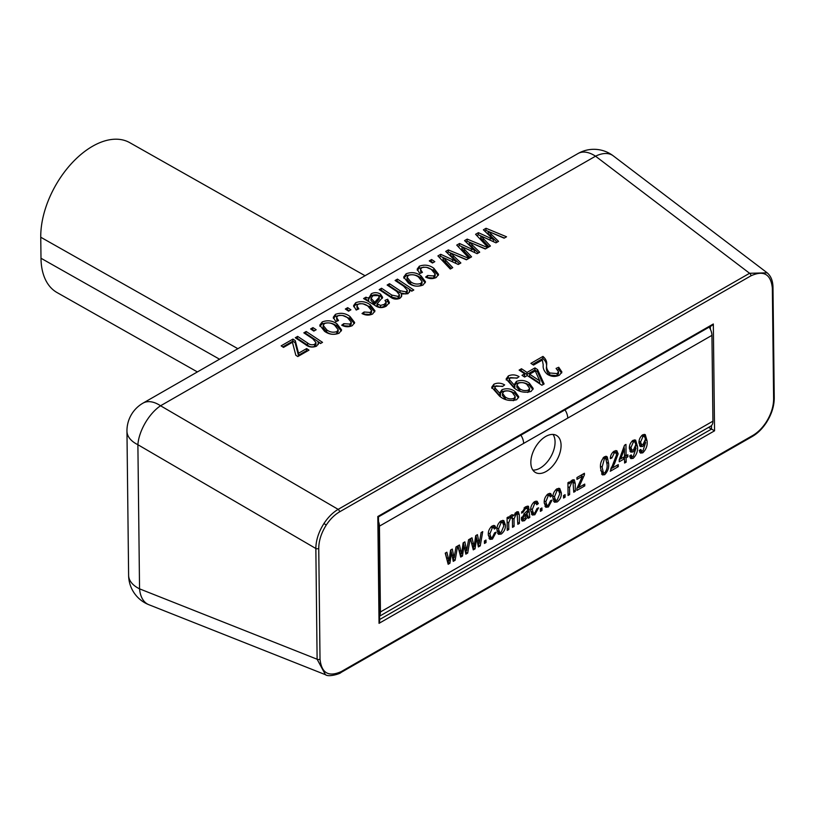 <?xml version="1.0" encoding="UTF-8"?>
<svg xmlns="http://www.w3.org/2000/svg" width="815" height="815" viewBox="0 0 815 815"><rect width="100%" height="100%" fill="white"/><g stroke="black" fill="none" stroke-linecap="round" stroke-linejoin="round"><path stroke-width="1.22" d="M530.84 462.635A21.302 12.5 119.5 0 0 535.465 472.506A21.302 12.5 119.5 0 0 551.959 466.781A21.302 12.5 119.5 0 0 561.077 445.285A21.302 12.5 119.5 0 0 556.451 435.414A21.302 12.5 119.5 0 0 539.958 441.139A21.302 12.5 119.5 0 0 530.84 462.635M532.878 470.092A21.302 12.5 119.5 0 0 555.066 441.893A21.302 12.5 119.5 0 0 553.039 434.436M508.713 522.884L508.794 529.485L507.225 530.392L507.073 517.657L508.448 516.863L508.468 518.656L511.168 515.08L513.032 514.825L513.725 515.803L516.466 512.034L518.35 511.779L519.287 514.703L519.389 523.403L517.82 524.31L517.168 513.959L516.139 514.051L514.01 519.053L514.092 526.449L512.523 527.346L512.431 519.084L510.862 517.087L508.713 522.884L507.124 521.987M509.966 515.905L511.84 516.965L509.681 516.415M529.791 517.433L528.222 518.34L527.814 516.812L524.483 520.714L522.191 521.05L521.315 518.931L524.931 512.91L527.733 510.373L527.295 508.377L525.461 508.703L523.016 512.401L521.447 513.073L525.665 506.757L528.507 506.227L529.791 517.433L527.488 516.629M565.09 494.664L565.121 497.17L563.552 498.067L563.522 495.561L565.09 494.664M569.563 487.625L569.634 494.573L568.065 495.479L567.923 482.745L569.298 481.95L569.318 483.774L572.13 480.096L574.28 479.841L575.237 483.509L575.329 491.313L573.76 492.209L573.016 481.981L571.824 482.103L569.563 487.625L567.963 486.728M584.732 484.09L584.752 485.903L576.898 490.406L576.877 488.593L582.379 476.276L576.969 479.383L576.949 477.559L584.406 473.281L584.426 474.829L578.762 487.502L584.732 484.09M608.601 463.419C609.162 467.647 607.847 471.416 604.669 474.707L602.407 474.911L600.553 468.034C599.983 463.796 601.297 460.027 604.475 456.726L607.287 456.981L608.601 463.419L606.971 462.492M606.717 456.492L606.044 456.288M637.442 446.355C638.043 450.858 636.617 454.852 633.163 458.356L630.851 458.611L629.649 456.023L631.218 454.892L632.022 456.614L633.286 456.461L636.036 448.056L633.143 451.958L630.81 452.131L629.363 448.372C629.251 445.122 630.515 442.423 633.153 440.273L635.639 440.1L637.442 446.355L635.822 445.438M379.586 615.58A10.656 6.133 -119.8 0 0 380.432 611.953L379.444 526.144A10.656 6.133 -119.8 0 0 378.506 521.508M380.432 611.953L712.921 421.172L711.943 335.362L379.444 526.144M647.059 440.834C647.66 445.336 646.234 449.34 642.78 452.834L640.468 453.089L639.266 450.501L640.834 449.371L641.639 451.092L642.903 450.94L645.653 442.535L642.76 446.437L640.427 446.61L638.98 442.861C638.868 439.601 640.132 436.901 642.77 434.762L645.256 434.578L647.059 440.834L645.439 439.917M626.114 457.816L626.164 462.146L624.596 463.042L624.545 458.723L619.247 461.759L619.227 459.711L624.484 445.255L625.961 444.399L626.093 455.768L627.856 454.76L627.886 456.808L626.114 457.816L624.31 456.797M614.693 463.236L612.401 467.973L618.29 464.601L618.31 466.649L610.272 471.264L616.598 454.678L615.814 452.804L614.245 452.957L611.892 457.969L610.323 458.641C610.384 455.453 611.698 452.936 614.286 451.103L616.833 450.715L618.167 453.812L614.693 463.236L613.522 462.574M561.321 492.81C561.566 496.488 560.19 499.534 557.175 501.959L554.455 502.223L552.886 497.782C552.672 494.145 554.047 491.139 557.022 488.766L559.752 488.501L561.321 492.81L559.518 491.791M545.816 501.785L546.875 505.331L548.352 505.188L550.543 500.726L552.122 500.053L548.373 507.001L545.816 507.266L544.247 502.723C544.002 499.137 545.337 496.162 548.261 493.788L550.685 493.513L551.867 495.846L550.308 496.967L549.514 495.489L548.291 495.612L545.816 501.785L544.318 500.94M541.934 507.949L541.965 510.455L540.396 511.351L540.365 508.855L541.934 507.949M532.277 509.558L533.336 513.093L534.813 512.961L537.004 508.499L538.572 507.816L534.834 514.774L532.266 515.039L530.697 510.496C530.453 506.91 531.798 503.935 534.721 501.561L537.146 501.286L538.328 503.609L536.759 504.74L535.964 503.263L534.742 503.385L532.277 509.558L530.769 508.713M505.382 524.901C505.626 528.578 504.251 531.635 501.235 534.049L498.515 534.324L496.946 529.882C496.732 526.245 498.108 523.24 501.082 520.856L503.813 520.591L505.382 524.901L503.578 523.882M489.876 533.886L490.936 537.421L492.413 537.289L494.603 532.816L496.182 532.144L492.433 539.102L489.876 539.367L488.307 534.823C488.063 531.237 489.397 528.263 492.321 525.889L494.756 525.604L495.938 527.937L494.369 529.067L493.574 527.58L492.352 527.702L489.876 533.886L488.379 533.041M485.995 540.05L486.025 542.556L484.456 543.452L484.426 540.956L485.995 540.05M476.592 538.124L475.043 548.852L473.281 549.86L470.377 538.715L471.987 537.788L474.116 546.641L475.695 535.659L477.427 534.671L479.22 543.483L481.125 532.541L482.735 531.614L480.259 545.856L478.385 546.936L476.592 538.124L475.43 537.472M464.03 545.327L462.482 556.054L460.72 557.073L457.806 545.918L459.426 544.991L461.555 553.843L463.134 542.871L464.866 541.873L466.659 550.685L468.564 539.754L470.173 538.827L467.698 553.069L465.823 554.149L464.03 545.327L462.869 544.675M451.469 552.539L449.921 563.267L448.158 564.275L445.245 553.13L446.865 552.203L448.994 561.056L450.573 550.074L452.305 549.086L454.098 557.898L456.003 546.957L457.612 546.03L455.137 560.272L453.262 561.352L451.469 552.539L450.308 551.887M709.172 327.121A10.656 6.133 60.2 0 1 711.943 335.362M712.921 421.172A10.656 6.133 60.2 0 1 710.711 426.174L379.596 616.16M520.866 435.169A10.656 6.133 60.2 0 1 523.627 443.411M564.978 409.853A10.656 6.133 60.2 0 1 567.749 418.095M641.772 451.153L640.906 451.775L642.78 452.834M640.906 451.775L639.704 452.223M644.92 442.127L645.653 442.535M641.802 444.664L640.885 445.377L642.76 446.437M640.885 445.377L639.612 445.805M644.186 434.324L645.011 436.942M645.174 441.414L645.134 442.239M638.98 442.739L641.537 444.552L643.086 444.42L645.46 439.091L644.42 436.361L643.025 436.443L640.559 442.087L641.537 444.552M644.42 436.361L642.179 435.159M639.072 441.251L640.559 442.087M641.619 435.648L643.025 436.443M632.155 456.675L631.289 457.297L633.163 458.356M631.289 457.297L630.087 457.745M635.303 447.639L636.036 448.056M632.185 450.186L631.268 450.899L633.143 451.958M631.268 450.899L629.995 451.316M634.569 439.835L635.394 442.464M635.547 446.936L635.517 447.761M629.363 448.26L631.92 450.074L633.469 449.941L635.843 444.613L634.803 441.873L633.408 441.964L630.942 447.608L631.92 450.074M634.803 441.873L632.562 440.681M629.455 446.763L630.942 447.608M632.002 441.16L633.408 441.964M624.575 461.239L626.164 462.146M622.741 457.694L624.545 458.723M620.704 458.784L619.257 459.619M624.117 446.253L624.147 448.596M624.504 454.872L626.093 455.768M624.524 456.594L626.002 455.748L627.886 456.808M624.239 456.838L624.259 458.56M620.775 458.825L624.524 456.675L624.433 448.759L620.775 458.825L619.757 458.254M623.414 448.189L624.433 448.759M611.168 467.28L612.401 467.973M616.507 465.62L618.31 466.649M612.33 467.942L610.618 468.92M615.814 452.804L613.532 451.602M612.87 452.172L614.245 452.957M610.476 457.164L611.892 457.969M615.783 450.542L616.293 452.753L618.167 453.812M616.293 452.753L616.283 453.272M603.63 473.046L602.794 473.647L604.669 474.707M602.794 473.647L601.552 474.065M605.667 456.288L606.574 459.711M603.12 457.836L604.435 458.58L602.122 467.127L603.426 472.965L604.689 472.863C606.747 470.173 607.532 467.321 607.022 464.305L605.749 458.488L603.64 457.327M600.675 470.591L603.426 472.965M600.573 466.251L602.122 467.127M605.749 458.488L604.435 458.58M583.143 484.996L584.752 485.903M578.497 487.36L577.061 488.175M580.769 475.369L582.379 476.276M583.061 474.055L584.426 474.829M582.205 474.544L581.625 475.858M578.538 484.874L579.679 485.526M577.641 486.871L578.762 487.502M568.045 493.676L569.634 494.573M567.923 482.989L569.318 483.774M573.077 479.709L573.363 482.348M573.74 490.406L575.329 491.313M573.016 481.981L571.081 480.891M570.602 481.41L571.824 482.103M568.198 483.132L567.933 483.927M563.532 496.264L565.121 497.17M556.024 500.41L555.3 500.889L557.175 501.959M555.3 500.889L553.63 501.429M558.703 488.236L559.436 491.516M555.647 489.835L557.012 490.61L554.455 496.875L555.555 500.247L557.195 500.115L559.752 493.829L558.632 490.467L556.299 489.245M552.886 498.138L555.555 500.247M552.957 496.029L554.455 496.875M558.632 490.467L557.012 490.61M547.211 505.453L546.498 505.942L548.373 507.001M546.498 505.942L544.98 506.451M549.575 493.309L549.993 494.776L551.867 495.846M549.993 494.776L549.229 495.326M549.514 495.489L547.456 494.348M546.916 494.837L548.291 495.612M544.257 503.263L546.875 505.331M540.376 509.558L541.965 510.455M533.672 513.226L532.959 513.715L534.834 514.774M532.959 513.715L531.441 514.214M536.025 501.082L536.453 502.549L538.328 503.609M536.453 502.549L535.689 503.099M535.964 503.263L533.907 502.122M533.377 502.6L534.742 503.385M530.718 511.036L533.336 513.093M527.03 516.364L527.814 516.812M523.495 519.012L522.598 519.654L524.483 520.714M522.598 519.654L521.488 520.113M524.972 507.185L527.295 508.377M524.045 507.908L525.461 508.703M521.732 511.667L523.016 512.401M527.234 506.095L527.427 508.499M527.458 510.689L527.468 512.034M527.58 514.968L527.916 516.374M521.406 517.861L523.322 518.941L524.84 518.676L527.753 512.197L522.884 517.933L523.322 518.941M526.582 511.535L527.753 512.197M521.559 517.189L522.884 517.933M523.76 513.837L525.135 514.622M507.205 528.589L508.794 529.485M507.083 517.871L508.468 518.656M511.881 514.754L513.725 515.803M517.179 511.718L517.413 513.644L519.287 514.703M517.413 513.644L517.423 514.204M517.8 522.507L519.389 523.403M514.978 513.399L516.139 514.051M512.553 515.141L512.146 517.291M512.37 518.126L514.01 519.053M512.503 525.553L514.092 526.449M507.348 518.024L507.093 518.849M500.084 532.511L499.361 532.99L501.235 534.049M499.361 532.99L497.69 533.519M502.763 520.327L503.497 523.617M499.707 521.936L501.072 522.7L498.515 528.966L499.615 532.348L501.256 532.205L503.813 525.93L502.692 522.558L500.369 521.345M496.956 530.239L499.615 532.348M497.018 528.12L498.515 528.966M502.692 522.558L501.072 522.7M491.272 537.554L490.559 538.043L492.433 539.102M490.559 538.043L489.041 538.542M493.635 525.41L494.053 526.877L495.938 527.937M494.053 526.877L493.289 527.427M493.574 527.58L491.516 526.449M490.976 526.928L492.352 527.702M488.328 535.363L490.936 537.421M484.436 541.649L486.025 542.556M473.393 546.223L473.169 547.792L475.043 548.852M470.561 538.603L472.242 545.571L474.116 546.641M475.94 535.516L476.439 538.043M477.437 542.474L479.22 543.483M478.67 543.167L478.385 544.797L480.259 545.856M460.832 553.436L460.607 554.995L462.482 556.054M457.999 545.816L459.68 552.784L461.555 553.843M463.378 542.729L463.878 545.245M464.876 549.677L466.659 550.685M466.109 550.38L465.823 552.01L467.698 553.069M448.27 560.639L448.046 562.207L449.921 563.267M445.438 553.018L447.119 559.986L448.994 561.056M450.807 549.931L451.316 552.458M452.315 556.889L454.098 557.898M453.548 557.582L453.262 559.212L455.137 560.272M318.747 548.434L320.02 659.162C321.518 673.159 328.639 677.285 341.383 671.519L752.816 435.444C757.818 432.51 762.249 428.12 766.11 422.272C771.061 414.428 773.557 406.634 773.618 398.892L772.355 288.164C770.858 274.156 763.736 270.04 750.992 275.796L339.549 511.871C334.547 514.805 330.116 519.196 326.255 525.054C321.314 532.888 318.808 540.681 318.747 548.434A2.129 1.212 179.3 0 1 315.843 548.505C315.945 540.233 318.655 531.889 323.963 523.495C328.088 517.23 332.826 512.513 338.154 509.355L749.596 273.28L767.2 272.842M197.393 371.925L57.06 292.565A74.043 43.45 -60.5 0 1 40.995 258.253L40.75 237.236A74.043 43.45 -60.5 0 1 92.574 146.252A74.043 43.45 -60.5 0 1 129.717 142.645L365.049 275.725M519.114 370.102L521.478 368.747L527.02 372.435L534.966 367.881L537.594 369.623L544.104 383.967L541.883 385.24L527.285 375.542L524.636 377.06L522.018 375.308L524.666 373.79L519.114 370.102M493.91 384.201C497.507 382.622 501.082 382.856 504.648 384.914L502.58 386.463L496.04 385.872L494.756 387.655L500.471 394.093L500.135 392.433L501.999 389.682C506.624 388.032 510.923 388.592 514.897 391.363L518.778 396.783L516.669 399.707C510.149 401.428 504.424 400.216 499.493 396.08L491.71 387.237L493.91 384.201L493.768 386.29L502.896 386.218M464.56 240.619L467.199 239.101L487.696 247.597L485.271 248.983L469.409 242.177L479.709 252.171L477.111 253.669L462.044 246.762L471.569 256.847L469.145 258.233L456.736 245.111L459.558 243.491L474.625 250.388L464.56 240.619M429.25 260.882L431.604 259.527L434.813 261.666L432.459 263.011L429.25 260.882M406.145 273.779C411.473 271.792 416.404 272.454 420.937 275.776L425.501 281.776L423.066 285.036C417.82 287.012 412.95 286.391 408.447 283.151L403.7 277.039L406.145 273.779L406.002 275.867C411.331 273.881 416.261 274.543 420.795 277.864L420.937 275.776M365.65 299.38L368.655 300.45L368.798 298.361L371.283 293.777C374.38 292.178 377.467 292.3 380.554 294.144L382.643 297.353L377.05 303.852L380.554 305.401L384.201 304.443L386.106 302.416L384.986 300.378L387.634 299.217L389.427 302.589L386.208 306.185C382.154 308.355 378.313 308.019 374.676 305.187L363.592 298.545L365.955 297.2L368.798 298.361L368.798 297.536M345.346 309.028L347.699 307.673L350.908 309.802L348.555 311.157L345.346 309.028M322.231 321.925C327.559 319.938 332.489 320.601 337.023 323.922L341.597 329.922L339.162 333.182C333.916 335.159 329.036 334.537 324.533 331.298L319.786 325.185L322.231 321.925L322.098 324.013C327.426 322.027 332.357 322.689 336.89 326.01L337.023 323.922M303.832 332.846L306.185 331.491L322.526 342.361L320.468 343.543L318.135 341.994L318.471 343.584L316.505 346.181C312.349 347.771 308.62 347.18 305.299 344.399L295.295 337.736L297.648 336.391L307.581 342.993C309.639 344.765 311.992 345.214 314.661 344.348L316.006 342.575L312.746 338.775L303.832 332.846M281.165 345.845L292.942 339.091L295.274 340.65L298.545 353.231L306.654 348.576L308.987 350.134L297.801 356.552L295.814 355.238L292.442 342.269L283.498 347.404L281.165 345.845M310.607 328.954L312.96 327.61L316.169 329.739L313.816 331.094L310.607 328.954M337.777 315.894L336.575 317.565L338.52 320.529L335.872 321.691L333.264 317.3L335.434 314.346C340.721 312.461 345.57 313.174 349.992 316.495L354.657 322.526L352.304 325.643C348.851 327.243 345.315 327.1 341.709 325.205L343.777 323.667L349.961 324.085L351.296 322.251L347.689 317.881C344.796 315.497 341.495 314.835 337.777 315.894M358.091 304.24L356.899 305.91L358.834 308.875L356.186 310.036L353.578 305.635L355.748 302.691C361.035 300.806 365.894 301.519 370.305 304.841L374.971 310.861L372.618 313.989C369.164 315.588 365.629 315.446 362.023 313.551L364.091 312.013L370.275 312.43L371.609 310.596L368.003 306.216C365.11 303.842 361.809 303.18 358.091 304.24M395.102 280.472L397.455 279.117L413.796 289.997L411.738 291.179L409.436 289.641L409.762 291.2L407.948 293.706L401.357 294.032L401.734 295.855L399.992 298.28C396.538 299.686 393.329 299.268 390.365 297.027L379.199 289.6L381.552 288.245L391.842 295.091L398.178 296.426L399.411 294.796L396.64 291.352L387.145 285.036L389.509 283.681L400.114 290.741L406.104 291.872L407.327 290.283L403.568 286.106L395.102 280.472M421.681 267.748L420.489 269.419L422.425 272.383L419.776 273.545L417.168 269.154L419.348 266.199C424.635 264.315 429.485 265.028 433.906 268.349L438.562 274.38L436.208 277.497C432.755 279.107 429.23 278.964 425.613 277.069L427.681 275.521L433.875 275.949L435.2 274.105L431.593 269.734C428.7 267.351 425.399 266.699 421.681 267.748M445.713 251.428L448.362 249.91L468.849 258.406L466.435 259.791L450.563 252.986L460.872 262.98L458.274 264.478L443.207 257.571L452.733 267.656L450.308 269.052L437.899 255.92L440.711 254.3L455.789 261.197L445.713 251.428M483.397 229.81L486.046 228.292L506.533 236.778L504.118 238.174L488.246 231.368L498.556 241.362L495.958 242.85L480.891 235.953L490.416 246.028L487.991 247.424L475.583 234.292L478.405 232.672L493.472 239.579L483.397 229.81M508.336 375.929C511.932 374.34 515.508 374.584 519.073 376.632L517.005 378.18L510.465 377.6L509.181 379.372L514.897 385.821L514.56 384.15L516.425 381.41C521.05 379.749 525.349 380.31 529.322 383.091L533.204 388.5L531.095 391.434C524.575 393.146 518.849 391.934 513.919 387.797L506.135 378.965L508.336 375.929L508.193 378.017L517.321 377.946M542.352 360.026L533.519 365.089L530.891 363.347L542.963 356.42C545.816 358.885 547.048 361.626 546.661 364.631C546.162 367.636 547.191 370.418 549.758 372.975L557.154 373.586L558.54 371.732L556.075 368.421L558.723 367.259L561.902 372.007L559.396 375.195C555.31 377.06 551.297 376.764 547.364 374.299C544.155 371.487 542.77 368.37 543.218 364.937L542.352 360.026M708.561 427.406L711.526 429.087L711.485 425.583M766.844 272.567L613.226 155.818A31.958 18.368 127.2 0 0 595.531 156.195L160.555 405.768A31.958 15.791 120.3 0 0 137.888 444.715L139.548 588.848A31.958 18.908 111.6 0 0 148.788 604.679L325.45 674.708L317.116 659.233L315.843 548.505L137.888 444.715A31.958 18.205 179.3 0 1 136.248 443.849A31.958 18.205 179.3 0 1 126.957 431.216L128.617 575.339A31.958 31.958 0 0 0 148.788 604.679M325.929 674.891L325.45 674.718C328.842 677.479 340.965 673.424 340.935 672.518A2.129 1.222 60.2 0 0 341.383 671.519M282.785 346.925L292.799 341.179L292.942 339.091M292.799 341.179L295.132 342.738L295.274 340.65M295.132 342.738L298.412 355.32L298.545 353.231M298.412 355.32L306.511 350.674L306.654 348.576M306.511 350.674L307.224 351.143M305.452 333.926L306.185 331.491M306.053 333.579L320.764 343.37M318.186 344.592L318.135 341.994M296.915 338.816L297.648 336.391M297.516 338.48L307.438 345.081L307.581 342.993M307.438 345.081C309.496 346.854 311.86 347.302 314.519 346.436L314.661 344.348M314.519 346.436L315.874 344.663L316.006 342.575M312.227 330.034L312.96 327.61M312.817 329.698L314.407 330.747M336.89 326.01L341.363 330.921M319.887 326.265L322.098 324.013M323.209 325.358L323.066 327.447L326.591 331.929C329.617 334.272 332.999 334.863 336.748 333.681L338.062 331.858L338.194 329.769L334.68 325.277C331.664 322.913 328.272 322.332 324.513 323.504L323.209 325.358L326.734 329.841C329.749 332.184 333.131 332.775 336.88 331.593L338.194 329.769M336.748 333.681L336.88 331.593M326.591 331.929L326.734 329.841M336.575 317.565L336.992 321.202M333.376 318.37L335.301 316.434L335.434 314.346M335.301 316.434L339.896 315.252M342.687 315.487L349.859 318.584L349.992 316.495M349.859 318.584L354.413 323.504M343.38 325.949L343.777 323.667M343.635 325.755L349.829 326.183L349.961 324.085M349.829 326.183L351.153 324.339L351.296 322.251M346.966 310.108L347.699 307.673M347.567 309.761L349.146 310.821M356.899 305.91L357.306 309.547M353.69 306.715L355.615 304.779L355.748 302.691M355.615 304.779L360.21 303.598M363.011 303.832L370.173 306.929L370.305 304.841M370.173 306.929L374.727 311.85M363.694 314.295L364.091 312.013M363.948 314.101L370.142 314.519L370.275 312.43M370.142 314.519L371.467 312.685L371.609 310.596M365.813 299.288L365.955 297.2M368.757 298.932L371.141 295.865L371.283 293.777M371.141 295.865C374.238 294.266 377.325 294.388 380.411 296.232L380.554 294.144M380.411 296.232L382.337 298.382M380.554 305.401L380.411 307.489L377.579 306.379L376.907 305.941L377.05 303.852M380.411 307.489L384.069 306.532L384.201 304.443M384.069 306.532L385.974 304.504L386.106 302.416M386.045 301.947L387.502 301.305L387.634 299.217M387.502 301.305L389.132 303.598M371.08 298.239L370.947 300.328L374.574 304.382L379.158 299.176L379.301 297.088L378.323 295.58L373.046 295.662L371.08 298.239L374.717 302.294L379.301 297.088M373.606 303.74L373.739 301.652M374.574 304.382L374.717 302.294M377.355 301.346L377.498 299.248M396.722 281.552L397.455 279.117M397.323 281.216L412.033 291.006M409.487 292.208L409.436 289.641M401.469 296.833L401.357 294.032M380.829 290.68L381.552 288.245M381.42 290.334L391.709 297.18L398.046 298.514L398.178 296.426M398.046 298.514L399.269 296.884L399.411 294.796M388.775 286.116L389.509 283.681M389.366 285.77L399.982 292.829L400.114 290.741M399.982 292.829L405.972 293.971L406.104 291.872M405.972 293.971L407.194 292.371L407.327 290.283M420.795 277.864L425.277 282.774M403.792 278.119L406.002 275.867M407.113 277.212L406.98 279.311L410.505 283.783C413.521 286.136 416.903 286.717 420.652 285.535L421.966 283.712L422.099 281.623L418.584 277.131C415.569 274.777 412.176 274.186 408.417 275.358L407.113 277.212L410.638 281.695C413.653 284.038 417.046 284.629 420.795 283.447L422.099 281.623M420.652 285.535L420.795 283.447M410.505 283.783L410.638 281.695M420.489 269.419L420.897 273.056M417.28 270.223L419.205 268.288L419.348 266.199M419.205 268.288L423.8 267.106M426.602 267.34L433.763 270.437L433.906 268.349M433.763 270.437L438.327 275.368M427.284 277.803L427.681 275.521M427.549 277.609L433.733 278.037L433.875 275.949M433.733 278.037L435.067 276.193L435.2 274.105M430.87 261.961L431.604 259.527M431.471 261.615L433.06 262.674M447.017 252.691L448.219 251.998L448.362 249.91M448.219 251.998L466.679 259.649M459.436 263.805L450.43 255.075L450.563 252.986M451.357 268.441L443.065 259.659L443.207 257.571L440.579 256.389L440.711 254.3M439.132 257.224L440.579 256.389M443.329 257.632L452.386 261.717L452.519 259.628M452.386 261.717L454.709 262.838M455.646 263.276L455.789 261.197M465.864 241.882L467.066 241.189L467.199 239.101M467.066 241.189L485.526 248.84M478.283 252.996L469.267 244.266L469.409 242.177M470.204 257.632L461.911 248.85L462.044 246.762L459.426 245.58L459.558 243.491M457.969 246.415L459.426 245.58M462.166 246.823L471.223 250.908L471.365 248.82M471.223 250.908L473.556 252.029M474.493 252.456L474.625 250.388M484.701 231.073L485.913 230.38L486.046 228.292M485.913 230.38L504.363 238.031M497.119 242.187L488.114 233.457L488.246 231.368M489.041 246.823L480.748 238.041L480.891 235.953L478.262 234.771L478.405 232.672M476.816 235.596L478.262 234.771M481.013 236.004L490.07 240.099L490.202 238.011M490.07 240.099L492.392 241.22M493.33 241.648L493.472 239.579M494.756 387.655L494.623 389.743L499.789 395.825L499.921 393.727M499.789 395.825L500.339 396.192L500.471 394.093M500.247 393.502L501.867 391.771L501.999 389.682M501.867 391.771C506.492 390.12 510.791 390.68 514.754 393.462L514.897 391.363M514.754 393.462L518.544 397.791M491.822 388.307L493.768 386.29M513.256 400.725L515.049 398.667L515.182 396.579L512.37 392.606C509.721 390.782 506.869 390.426 503.813 391.536L502.519 393.35L505.239 396.976C507.867 398.892 510.781 399.35 513.98 398.362L515.182 396.579M502.519 393.35L502.386 395.448L505.962 399.595M505.096 399.075L505.239 396.976M513.837 400.45L513.98 398.362M509.181 379.372L509.049 381.461L514.214 387.543L514.346 385.454M514.214 387.543L514.764 387.909L514.897 385.821M514.673 385.22L516.292 383.498L516.425 381.41M516.292 383.498C520.917 381.838 525.217 382.398 529.18 385.179L529.322 383.091M529.18 385.179L532.969 389.509M506.247 380.024L508.193 378.017M527.682 392.443L529.475 390.395L529.607 388.307L526.796 384.334C524.147 382.5 521.294 382.143 518.238 383.264L516.944 385.077L519.664 388.704C522.293 390.609 525.206 391.068 528.405 390.079L529.607 388.307M516.944 385.077L516.812 387.166L520.388 391.322M519.522 390.793L519.664 388.704M528.263 392.178L528.405 390.079M520.744 371.182L521.478 368.747M521.335 370.835L526.877 374.523L527.02 372.435M526.877 374.523L534.834 369.969L534.966 367.881M534.834 369.969L537.462 371.711L537.594 369.623M537.462 371.711L543.238 384.466M523.638 376.387L524.524 375.878L524.666 373.79M529.648 374.187L529.505 376.275L539.662 383.03L539.795 380.941L535.272 370.957L529.648 374.187L539.795 380.941M532.521 364.427L542.831 358.508L542.963 356.42M542.831 358.508C545.673 360.974 546.906 363.714 546.519 366.719C546.019 369.725 547.059 372.506 549.626 375.063L549.758 372.975M549.626 375.063L557.012 375.674L557.154 373.586M557.012 375.674L558.407 373.82L558.54 371.732M557.684 369.745L558.581 369.358L558.723 367.259M558.581 369.358L561.647 373.015M714.551 430.819L379.036 623.332L379.658 621.203L378.455 516.883L711.801 325.613L713.329 323.993L714.551 430.819L711.526 429.087L379.637 619.512M379.036 623.332L377.814 516.506L713.329 323.993M573.434 482.49L575.237 483.509M527.427 508.428L529.312 509.487M527.468 511.29L529.343 512.35M471.661 543.177L473.546 544.237M476.979 540.294L478.762 541.303M459.1 550.38L460.984 551.449M464.418 547.497L466.2 548.505M446.538 557.592L448.413 558.652M451.856 554.709L453.639 555.718M766.11 422.272L766.395 422.578C771.581 414.397 774.199 406.206 774.25 398.015A2.129 1.212 179.3 0 1 773.618 398.892M326.255 525.054L323.963 523.495M613.226 155.818A31.958 31.958 0 0 0 577.988 153.546L143.012 403.13A31.958 18.399 60.2 0 1 160.555 405.768L338.154 509.355A2.129 1.222 60.2 0 1 339.549 511.871M750.992 275.796A2.129 1.222 60.2 0 0 749.596 273.28L595.531 156.195A31.958 18.399 60.2 0 0 577.988 153.546M128.617 575.339A31.958 18.205 179.3 0 0 137.898 587.982A31.958 18.205 179.3 0 0 139.548 588.848L317.116 659.233A2.129 1.212 179.3 0 0 320.02 659.162M40.995 258.253L219.541 359.211M40.75 237.236L237.858 348.698M710.374 329.26L710.344 326.448M377.579 306.379L377.712 304.29M391.709 297.18L391.842 295.091M453.14 257.662L453.272 255.574M445.448 262.186L445.581 260.097M471.977 246.853L472.119 244.765M464.295 251.377L464.428 249.288M490.824 236.044L490.956 233.956M483.132 240.568L483.275 238.479M546.519 366.719L546.661 364.631M774.25 398.015L772.977 287.288A2.129 1.212 179.3 0 1 772.355 288.164M752.816 435.444A2.129 1.222 60.2 0 1 752.377 436.443L340.935 672.518M641.639 451.092L639.765 450.033M632.022 456.614L630.148 455.554M517.168 513.959L515.284 512.9M143.012 403.13A31.958 31.958 0 0 0 126.957 431.216M772.977 287.288C772.854 280.625 770.807 275.714 766.834 272.556L766.834 272.556M766.395 422.578C762.361 428.71 757.695 433.336 752.377 436.443"/></g></svg>
